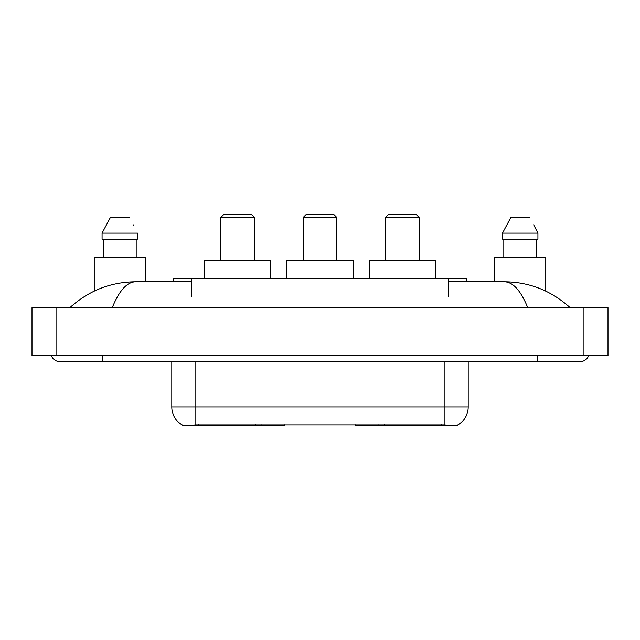 <?xml version="1.0" encoding="UTF-8"?>
<svg xmlns="http://www.w3.org/2000/svg" width="640" height="640" viewBox="0 0 640 640"><rect width="100%" height="100%" fill="white"/><g stroke="black" fill="none" stroke-linecap="round" stroke-linejoin="round"><path stroke-width="0.96" d="M284.4 424.928L284.4 425.52L182.312 425.52L182.312 425.096M173.608 281.824L173.608 278.216L466.392 278.216L466.392 281.824M457.688 425.096L457.688 425.52L355.6 425.52L355.6 424.928M51.344 355.776A9.624 9.624 0 0 0 60.256 361.784A9.624 9.624 0 0 1 51.344 355.776A9.624 9.624 0 0 0 60.256 361.784L579.744 361.784A9.624 9.624 0 0 0 588.656 355.776A9.624 9.624 0 0 1 579.744 361.784A9.624 9.624 0 0 0 588.656 355.776A9.624 9.624 0 0 1 579.744 361.784M527.744 307.672C520.848 290.696 513.096 282.08 504.504 281.824L448.36 281.824M191.64 281.824L135.496 281.824C126.904 282.08 119.152 290.696 112.256 307.672M56.048 307.672L608 307.672L608 355.776L32 355.776L32 307.672L56.048 307.672L56.048 355.776M504.504 281.824C529.32 282.016 551.2 290.632 570.12 307.672L568.072 305.816M71.928 305.816L69.88 307.672C88.712 290.672 110.584 282.048 135.496 281.824M171.792 361.784L171.792 406.88A21.04 21.04 0 0 0 182.192 425.032C183.752 425.64 188.296 425.64 195.84 425.032L444.16 425.032C451.688 425.64 456.24 425.64 457.808 425.032A21.04 21.04 0 0 0 468.208 406.88L468.208 361.784M145.336 281.824L145.336 257.168L94.232 257.168L94.232 291.12M136.184 239.128L136.184 257.168L136.184 239.128M102.072 233.12L110.392 217.488L102.072 233.12L102.072 239.128L137.496 239.128L137.496 233.12L102.072 233.12M133.696 225.696L133.216 224.784M103.384 239.128L103.384 257.168M129.168 217.488L110.392 217.488M545.768 291.12L545.768 257.168L494.664 257.168L494.664 281.824M534.128 225.696L537.928 233.12L502.504 233.12L510.832 217.488L502.504 233.12L502.504 239.128L537.928 239.128L537.928 233.12L537.928 239.128M537.928 233.12L533.656 224.784M503.816 239.128L503.816 257.168M536.616 257.168L536.616 239.128M529.608 217.488L510.832 217.488M220.792 217.488L254.464 217.488L251.456 214.48L223.8 214.48L220.792 217.488L220.792 260.176M254.464 217.488L254.464 260.176M270.696 278.216L270.696 260.176L204.56 260.176L204.56 278.216M385.536 217.488L419.208 217.488L416.2 214.48L388.544 214.48L385.536 217.488L385.536 260.176M419.208 217.488L419.208 260.176M435.44 278.216L435.44 260.176L369.304 260.176L369.304 278.216M303.168 217.488L336.832 217.488L333.832 214.48L306.168 214.48L303.168 217.488L303.168 260.176M336.832 217.488L336.832 260.176M353.072 278.216L353.072 260.176L286.928 260.176L286.928 278.216M384.376 424.928L384.376 425.52M441.456 425.52L441.456 424.928M255.624 424.928L255.624 425.52M198.544 425.52L198.544 424.928M191.64 296.848L191.64 278.216M448.36 296.848L448.36 278.216M261.272 424.928L261.272 425.52M378.728 424.928L378.728 425.52M355.968 424.928L355.968 425.52M284.032 424.928L284.032 425.52M537.656 355.776L537.656 361.784M102.344 355.776L102.344 361.784M583.952 307.672L583.952 355.776M444.16 425.032L444.16 406.88L468.208 406.88M171.792 406.88L195.84 406.88L195.84 425.032M195.84 361.784L195.84 406.88L444.16 406.88L444.16 361.784"/></g></svg>
